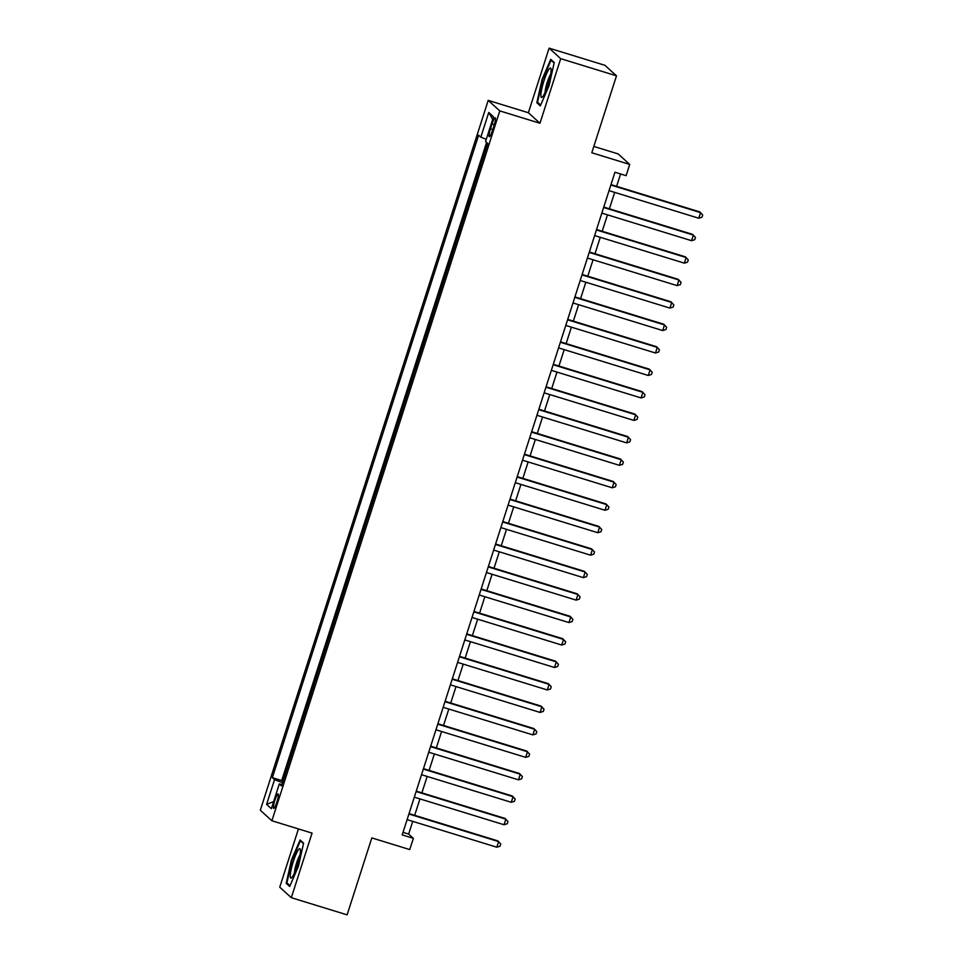 <?xml version="1.0" encoding="UTF-8"?>
<svg xmlns="http://www.w3.org/2000/svg" width="963" height="963" viewBox="0 0 963 963"><rect width="100%" height="100%" fill="white"/><g stroke="black" fill="none" stroke-linecap="round" stroke-linejoin="round"><path stroke-width="1.44" d="M276.875 802.083A7.572 1.228 -72.9 0 0 278.102 793.933A7.572 1.228 -72.9 0 0 274.876 800.265A7.572 1.228 -72.9 0 0 273.648 808.402A7.572 1.228 -72.9 0 0 276.875 802.083M298.434 828.926L279.739 887.176L291.32 897.697L347.113 914.85L371.814 837.906L409.744 849.571L413.356 838.34L408.661 834.078L412.742 821.367M488.217 100.381L260.311 810.244L271.891 820.765L499.797 110.901L488.217 100.381L528.386 112.731L539.966 123.252L560.707 58.671L549.115 48.15L528.386 112.731M549.115 48.15L604.908 65.303L616.489 75.824L591.788 152.768L629.73 164.432L618.138 153.911L593.822 146.424M560.707 58.671L616.489 75.824M487.639 143.379L484.858 152.551M481.945 161.603L477.648 175.013M474.735 184.065L470.438 197.475M467.524 206.527L463.215 219.937M460.314 228.989L456.005 242.399M453.104 251.451L448.794 264.861M445.893 273.913L441.584 287.323M438.671 296.375L434.373 309.797M431.46 318.849L427.163 332.259M424.25 341.311L419.94 354.721M417.039 363.773L412.73 377.183M409.829 386.235L405.519 399.645M402.618 408.697L398.309 422.107M395.408 431.159L391.098 444.569M388.185 453.633L383.888 467.043M380.975 476.095L376.665 489.505M373.764 498.557L369.455 511.967M366.554 521.019L362.244 534.429M359.343 543.481L355.034 556.891M352.133 565.943L347.824 579.353M344.91 588.405L340.613 601.827M337.7 610.879L333.403 624.289M330.49 633.341L326.18 646.751M323.279 655.803L318.97 669.213M316.069 678.265L311.759 691.675M308.858 700.727L304.549 714.137M301.636 723.189L297.338 736.599M294.425 745.651L290.128 759.073M629.73 164.432L626.119 175.663L614.96 172.233L402.197 834.909L413.356 838.34M492.069 123.902L490.48 128.849A7.331 1.192 -72.9 0 0 489.3 136.734A7.331 1.192 -72.9 0 0 492.43 130.607L494.007 125.672A7.331 1.192 -72.9 0 0 495.199 117.775A7.331 1.192 -72.9 0 0 492.069 123.902L494.344 124.6M281.954 784.52L279.294 783.966L281.485 785.952L487.76 143.499L485.569 141.501L493.501 116.788L488.747 112.466L480.814 137.179L478.623 135.193L272.348 777.659L274.539 779.645L282.532 782.69M279.294 783.966L271.361 808.679L266.607 804.358L274.539 779.645M486.592 142.428L281.714 780.536L282.905 781.535M287.215 768.125L282.773 781.487M539.966 123.252L499.797 110.901M291.32 897.697L312.06 833.115L271.891 820.765M414.68 815.324L419.952 798.905M421.89 792.862L427.163 776.443M429.101 770.388L434.373 753.969M436.323 747.926L441.596 731.507M443.534 725.464L448.806 709.045M450.744 703.002L456.017 686.583M457.955 680.54L463.227 664.121M465.165 658.078L470.438 641.659M472.376 635.604L477.648 619.185M479.586 613.142L484.858 596.723M486.809 590.68L492.081 574.261M494.019 568.218L499.291 551.799M501.229 545.756L506.502 529.337M508.44 523.294L513.712 506.875M515.65 500.832L520.923 484.413M522.861 478.358L528.133 461.939M530.083 455.896L535.356 439.477M537.294 433.434L542.566 417.015M544.504 410.972L549.777 394.553M551.715 388.51L556.987 372.091M558.925 366.048L564.198 349.629M566.136 343.586L571.408 327.155M573.358 321.112L578.619 304.693M580.569 298.65L585.841 282.231M587.779 276.188L593.052 259.769M594.99 253.726L600.262 237.307M602.2 231.264L607.472 214.845M609.41 208.802L614.683 192.383M616.621 186.328L620.593 173.966M403.028 832.345L408.661 834.078M486.291 139.274L480.814 137.179M281.714 780.536L272.348 777.659M492.671 119.388L488.747 112.466M266.607 804.358L273.636 801.613M542.049 79.448L536.836 102.704L540.315 105.882L549.03 85.779L554.243 62.523L550.752 59.357L542.049 79.448L542.626 79.628M289.694 886.49L298.398 866.399L303.61 843.143L300.119 839.965L291.416 860.067L286.204 883.324L289.694 886.49M538.726 103.294L536.836 102.704M288.093 883.914L286.204 883.324M610.855 185.028L700.57 212.618L698.765 218.228L609.049 190.65M610.987 184.607L699.788 211.908L702.689 214.978L701.979 217.229L698.765 218.228M548.019 84.6A15.384 2.492 -72.9 0 0 550.992 68.867A15.384 2.492 -72.9 0 0 543.951 80.904A15.384 2.492 -72.9 0 0 542.325 97.046A15.384 2.492 -72.9 0 0 548.019 84.6M550.631 74.392A10.533 1.709 -72.9 0 0 547.225 82.3A10.533 1.709 -72.9 0 0 545.13 92.279M540.676 105.063L537.547 102.222L542.602 79.676L551.041 60.212L554.122 63.028M552.04 60.525L551.041 60.212M300.432 851.653A15.384 2.492 -72.9 0 0 300.36 849.486A15.384 2.492 -72.9 0 0 295.147 856.384A15.384 2.492 -72.9 0 0 290.272 875.09A15.384 2.492 -72.9 0 0 291.705 877.666A15.384 2.492 -72.9 0 0 297.013 866.363A15.384 2.492 -72.9 0 0 300.432 851.653M299.999 855A10.533 1.709 -72.9 0 0 294.522 872.201A10.533 1.709 -72.9 0 0 294.497 872.899M290.044 885.683L286.914 882.842L291.97 860.296L300.408 840.831L303.501 843.636M301.407 841.144L300.408 840.831M603.645 207.49L693.36 235.08L691.554 240.69L601.839 213.112M603.777 207.069L692.578 234.37L695.479 237.44L694.756 239.691L691.554 240.69M596.434 229.952L686.15 257.542L684.344 263.152L594.628 235.574M596.566 229.531L685.367 256.832L688.268 259.902L687.546 262.153L684.344 263.152M589.212 252.426L678.927 280.004L677.133 285.626L587.418 258.036M589.356 251.993L678.145 279.294L681.058 282.364L680.335 284.615L677.133 285.626M582.001 274.888L671.717 302.466L669.911 308.088L580.195 280.498M582.146 274.455L670.934 301.756L673.847 304.838L673.125 307.077L669.911 308.088M574.791 297.35L664.506 324.928L662.7 330.55L572.985 302.96M574.935 296.917L663.724 324.218L666.637 327.3L665.915 329.539L662.7 330.55M567.58 319.812L657.296 347.402L655.49 353.012L565.775 325.434M567.713 319.379L656.513 346.68L659.414 349.762L658.704 352.013L655.49 353.012M560.37 342.274L650.085 369.864L648.28 375.474L558.564 347.896M560.502 341.853L649.303 369.154L652.204 372.224L651.482 374.475L648.28 375.474M553.159 364.736L642.875 392.326L641.069 397.936L551.354 370.358M553.292 364.315L642.092 391.616L644.993 394.686L644.271 396.937L641.069 397.936M545.937 387.198L635.652 414.788L633.859 420.41L544.143 392.82M546.081 386.777L634.87 414.078L637.783 417.148L637.061 419.399L633.859 420.41M538.726 409.672L628.442 437.25L626.648 442.872L536.933 415.282M538.871 409.239L627.659 436.54L630.572 439.622L629.85 441.861L626.648 442.872M531.516 432.134L621.231 459.712L619.426 465.334L529.71 437.744M531.66 431.701L620.449 459.002L623.362 462.084L622.64 464.322L619.426 465.334M524.305 454.596L614.021 482.174L612.215 487.796L522.5 460.206M524.438 454.163L613.238 481.464L616.151 484.545L615.429 486.784L612.215 487.796M517.095 477.058L606.81 504.648L605.005 510.258L515.289 482.68M517.227 476.625L606.028 503.938L608.929 507.007L608.207 509.258L605.005 510.258M509.884 499.52L599.6 527.11L597.794 532.72L508.079 505.142M510.017 499.099L598.817 526.4L601.719 529.469L600.996 531.72L597.794 532.72M502.674 521.982L592.389 549.572L590.584 555.182L500.868 527.604M502.806 521.561L591.607 548.862L594.508 551.931L593.786 554.182L590.584 555.182M495.451 544.456L585.167 572.034L583.373 577.656L493.658 550.066M495.596 544.023L584.385 571.324L587.298 574.393L586.575 576.644L583.373 577.656M488.241 566.918L577.956 594.496L576.151 600.118L486.435 572.528M488.385 566.485L577.174 593.786L580.087 596.867L579.365 599.106L576.151 600.118M481.031 589.38L570.746 616.958L568.94 622.58L479.225 594.99M481.163 588.947L569.964 616.248L572.877 619.329L572.154 621.568L568.94 622.58M473.82 611.842L563.536 639.432L561.73 645.041L472.014 617.452M473.952 611.409L562.753 638.71L565.654 641.791L564.944 644.03L561.73 645.041M466.61 634.304L556.325 661.894L554.519 667.503L464.804 639.926M466.742 633.883L555.543 661.184L558.444 664.253L557.721 666.504L554.519 667.503M459.399 656.766L549.115 684.356L547.309 689.965L457.594 662.388M459.532 656.345L548.332 683.646L551.233 686.715L550.511 688.966L547.309 689.965M452.177 679.228L541.892 706.818L540.099 712.439L450.383 684.849M452.321 678.807L541.11 706.108L544.023 709.177L543.301 711.428L540.099 712.439M444.966 701.702L534.682 729.28L532.888 734.901L443.173 707.311M445.111 701.269L533.899 728.57L536.812 731.639L536.09 733.89L532.888 734.901M437.756 724.164L527.471 751.742L525.666 757.363L435.95 729.773M437.9 723.731L526.689 751.032L529.602 754.113L528.88 756.352L525.666 757.363M430.545 746.626L520.261 774.204L518.455 779.825L428.74 752.235M430.678 746.193L519.478 773.494L522.391 776.575L521.669 778.814L518.455 779.825M423.335 769.088L513.05 796.678L511.245 802.287L421.529 774.709M423.467 768.655L512.268 795.968L515.169 799.037L514.447 801.288L511.245 802.287M416.124 791.55L505.84 819.14L504.034 824.749L414.319 797.171M416.257 791.129L505.057 818.43L507.958 821.499L507.236 823.75L504.034 824.749M408.914 814.012L498.629 841.602L496.824 847.211L407.108 819.633M409.046 813.591L497.835 840.892L500.748 843.961L500.026 846.212L496.824 847.211M492.767 129.548L490.48 128.849"/></g></svg>
